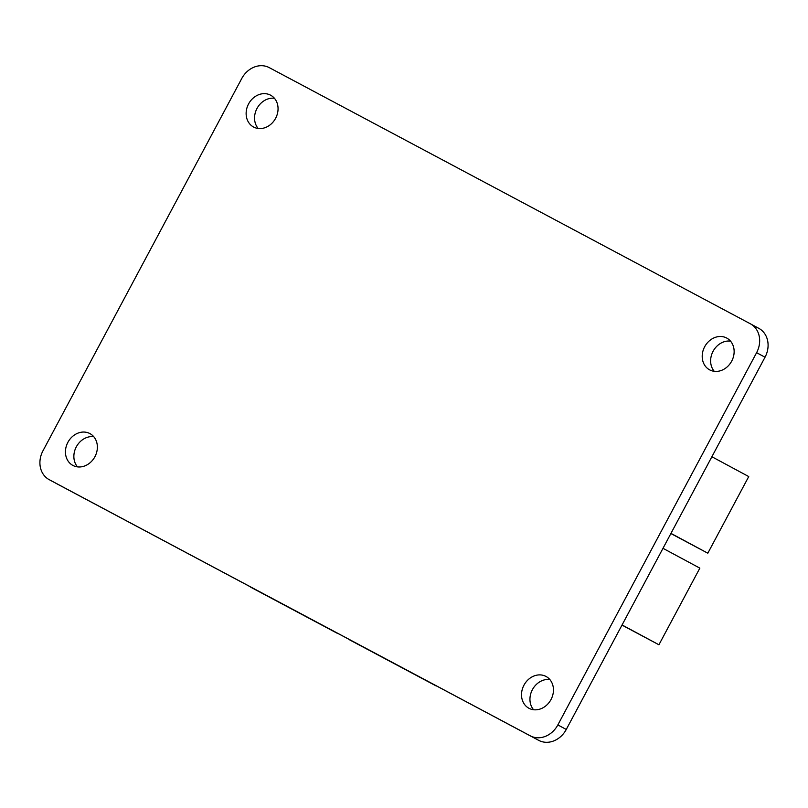 <?xml version="1.0" encoding="UTF-8"?>
<svg xmlns="http://www.w3.org/2000/svg" width="808" height="808" viewBox="0 0 808 808"><rect width="100%" height="100%" fill="white"/><g stroke="black" fill="none" stroke-linecap="round" stroke-linejoin="round"><path stroke-width="1.21" d="M349.844 639.986L436.249 685.992L349.844 639.986M250.773 587.234L337.178 633.24L250.773 587.234M707.818 553.207L748.743 476.569L711.878 456.742L670.963 533.381L707.818 553.207L670.882 533.543M730.503 341.117A18.049 15.312 -61.7 0 0 713.08 351.288A18.049 15.312 -61.7 0 0 714.262 371.326M704.657 346.763A18.049 15.312 -61.7 0 0 709.626 369.852A18.049 15.312 -61.7 0 0 731.684 361.156A18.049 15.312 -61.7 0 0 726.725 338.057A18.049 15.312 -61.7 0 0 704.657 346.763M549.814 679.518A18.049 15.312 -61.7 0 0 532.391 689.699A18.049 15.312 -61.7 0 0 533.573 709.727M523.968 685.164A18.049 15.312 -61.7 0 0 528.927 708.263A18.049 15.312 -61.7 0 0 550.995 699.556A18.049 15.312 -61.7 0 0 546.036 676.458A18.049 15.312 -61.7 0 0 523.968 685.164M93.738 436.674A18.049 15.312 -61.7 0 0 76.316 446.844A18.049 15.312 -61.7 0 0 77.497 466.883M67.892 442.319A18.049 15.312 -61.7 0 0 72.851 465.408A18.049 15.312 -61.7 0 0 94.92 456.712A18.049 15.312 -61.7 0 0 89.951 433.613A18.049 15.312 -61.7 0 0 67.892 442.319M274.427 98.273A18.049 15.312 -61.7 0 0 257.005 108.444A18.049 15.312 -61.7 0 0 258.186 128.482M248.581 103.919A18.049 15.312 -61.7 0 0 253.54 127.008A18.049 15.312 -61.7 0 0 275.609 118.301A18.049 15.312 -61.7 0 0 270.64 95.213A18.049 15.312 -61.7 0 0 248.581 103.919M269.256 67.63L750.339 323.786A22.563 19.139 118.3 0 1 750.39 323.816A22.563 19.139 118.3 0 1 756.601 352.682L557.843 724.928A22.563 19.139 118.3 0 1 530.321 735.846L49.237 479.679A22.563 19.139 118.3 0 1 49.177 479.649A22.563 19.139 118.3 0 1 42.975 450.783L241.733 78.538A22.563 19.139 118.3 0 1 269.256 67.63M57.55 484.154A22.563 19.139 -61.7 0 0 57.61 484.184A22.563 19.139 -61.7 0 0 57.661 484.214L538.744 740.37A22.563 19.139 -61.7 0 0 566.267 729.462L765.025 357.217A22.563 19.139 -61.7 0 0 758.823 328.351A22.563 19.139 -61.7 0 0 758.763 328.321L750.45 323.846M658.924 644.774L699.849 568.135L662.984 548.319L622.069 624.958L658.924 644.774L621.988 625.109M756.601 352.682L765.025 357.217M57.661 484.214L49.237 479.679M538.744 740.37L530.321 735.846M566.267 729.462L557.843 724.928M750.39 323.816L758.823 328.351M49.177 479.649L57.61 484.184"/></g></svg>
